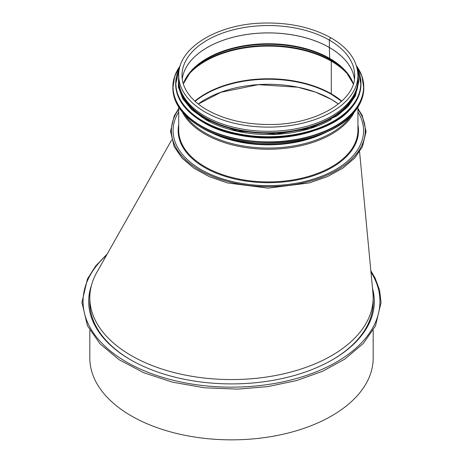 <?xml version="1.0" encoding="UTF-8"?>
<svg xmlns="http://www.w3.org/2000/svg" width="463" height="463" viewBox="0 0 463 463"><rect width="100%" height="100%" fill="white"/><g stroke="black" fill="none" stroke-linecap="round" stroke-linejoin="round"><path stroke-width="0.69" d="M198.303 104.065L220.938 92.276L258.348 84.665L297.732 87.194L315.691 92.183L331.282 99.354A89.041 51.41 180 0 1 338.418 104.001L331.282 99.354A89.041 51.41 180 0 0 198.228 104.001M195.126 101.368A89.041 51.41 180 0 1 331.282 94.296A89.041 51.41 180 0 1 341.52 101.368M357.928 112.011A95.245 54.987 180 0 1 363.565 130.647A95.245 54.987 180 0 1 268.32 185.634A95.245 54.987 180 0 1 173.081 130.647A95.245 54.987 180 0 1 178.712 112.011M96.802 272.406A141.678 81.801 0 0 0 89.822 297.773A141.678 81.801 0 0 0 231.5 379.567A141.678 81.801 0 0 0 373.178 297.773L373.178 302.374A141.678 81.801 180 0 1 332.081 359.983M130.919 359.983A141.678 81.801 180 0 1 89.822 302.374L89.822 297.773M373.178 297.773A141.678 81.801 0 0 0 372.97 293.31L359.583 151.766M331.52 94.348A1.129 0.648 -60 0 1 331.282 93.833A1.129 0.648 120 0 0 331.52 94.348L341.596 101.299M341.781 101.131A89.041 51.41 0 0 0 331.288 93.833L331.282 61.162L331.288 93.833A89.041 51.41 0 0 0 194.865 101.131M349.415 76.279A89.041 51.41 0 0 0 331.288 61.162A1.69 0.978 120 0 0 331.097 60.531A1.69 0.978 -60 0 1 331.288 61.162A89.041 51.41 0 0 0 187.226 76.279M346.943 72.963A88.78 51.26 0 0 0 331.103 60.531L329.876 59.004L331.103 60.531A88.78 51.26 0 0 0 189.703 72.963M353.333 83.913L346.191 72.072A87.05 50.259 0 0 0 329.876 59.004A1.69 0.978 -60 0 1 329.691 58.419A1.69 0.978 120 0 0 329.876 59.004A87.05 50.259 0 0 0 190.455 72.072L183.307 83.913M353.362 83.832A86.789 50.108 0 0 0 329.691 58.419L329.372 47.521L329.691 58.419A86.789 50.108 0 0 0 243.33 45.866A86.789 50.108 0 0 0 183.284 83.832M329.372 47.521A1.129 0.648 -60 0 1 329.372 47.486A1.129 0.648 120 0 0 329.372 47.521A86.338 49.848 0 0 0 238.289 36.033A86.338 49.848 0 0 0 182.225 79.034A86.338 49.848 0 0 1 238.277 36.004A86.338 49.848 0 0 1 329.372 47.486L329.372 40.136L329.372 47.486A86.338 49.848 0 0 1 354.421 79.023A86.338 49.848 0 0 0 329.372 47.521M329.372 40.136A1.632 0.943 -60 0 1 330.084 38.487A1.632 0.943 -60 0 1 331.346 38.053L331.346 38.053A1.632 0.943 120 0 0 330.084 38.487A1.632 0.943 120 0 0 329.372 40.136A86.338 49.848 0 0 0 235.279 29.325A86.338 49.848 0 0 0 181.982 75.382C182.144 87.357 189.164 98.058 203.043 107.48C221.412 119.095 244.308 124.767 271.729 124.501C316.952 124.165 355.966 100.332 354.658 75.382A86.338 49.848 0 0 0 329.372 40.136M178.712 79.567A89.608 51.734 0 0 0 268.32 131.301A89.608 51.734 0 0 0 357.928 79.567L357.928 75.382A89.608 51.734 0 0 1 268.32 127.117A89.608 51.734 0 0 1 178.712 75.382L178.712 79.567M223.334 130.971A89.041 51.41 0 0 0 313.312 130.971M205.381 119.477A89.041 51.41 0 0 0 331.265 119.477M180.489 89.816A89.041 51.41 0 0 0 205.358 117.712A89.041 51.41 0 0 0 295.492 130.317A89.041 51.41 0 0 0 356.151 89.816M373.178 330.246L373.178 358.049A141.678 81.801 180 0 1 231.5 439.85A141.678 81.801 180 0 1 89.822 358.049L89.822 330.246M372.57 289.091A142.807 82.449 180 0 1 374.307 301.685M88.693 301.685A142.807 82.449 180 0 1 91.066 286.938M372.507 288.391A142.807 82.449 180 0 1 374.307 301.454A142.807 82.449 180 0 1 231.5 383.902A142.807 82.449 180 0 1 88.693 301.454A142.807 82.449 180 0 1 91.529 285.092M178.712 109.303A96.935 55.965 0 0 0 268.32 186.606A96.935 55.965 0 0 0 357.928 109.303M178.712 124.836A90.169 52.059 0 0 0 268.32 182.706A90.169 52.059 0 0 0 357.928 124.836M178.712 107.138L178.712 130.184A89.608 51.734 0 0 0 268.32 181.918A89.608 51.734 0 0 0 357.928 130.184L357.928 107.138M182.347 112.092A89.608 51.734 0 0 0 268.32 149.248A89.608 51.734 0 0 0 354.293 112.092M185.073 115.113A89.261 51.532 0 0 0 268.32 148.062A89.261 51.532 0 0 0 351.573 115.119M207.667 130.728A87.524 50.531 0 0 0 328.973 130.728M216.991 134.64A87.351 50.432 0 0 0 319.649 134.64M200.896 127.099A95.245 54.987 0 0 0 200.977 127.146A95.245 54.987 0 0 0 335.75 127.099M200.815 127.053A95.471 55.12 0 0 0 304.857 139.004A95.471 55.12 0 0 0 363.791 88.08C363.744 96.478 360.602 104.453 354.363 112.011C328.655 145.949 243.208 153.785 200.861 127.157C182.59 116.3 173.249 103.278 172.855 88.08A95.471 55.12 0 0 0 200.815 127.053M180.188 65.873A95.471 55.12 0 0 0 172.855 87.061A95.471 55.12 0 0 0 200.815 126.034A95.471 55.12 0 0 0 304.857 137.98A95.471 55.12 0 0 0 363.791 87.061A95.471 55.12 0 0 0 356.458 65.873M180.113 66.122A95.256 54.993 0 0 0 200.965 125.762A95.256 54.993 0 0 0 321.015 132.69A95.256 54.993 0 0 0 356.533 66.122M202.887 121.995A92.426 53.361 0 0 0 202.968 122.041A92.426 53.361 0 0 0 333.754 121.995M202.806 121.948A92.652 53.494 0 0 0 303.78 133.541A92.652 53.494 0 0 0 360.972 84.121C360.932 92.27 357.882 100.014 351.822 107.352C326.872 140.289 243.955 147.888 202.852 122.053C185.119 111.514 176.056 98.874 175.674 84.121A92.652 53.494 0 0 0 202.806 121.948M179.534 68.269A92.652 53.494 0 0 0 175.674 83.554A92.652 53.494 0 0 0 202.806 121.381A92.652 53.494 0 0 0 303.78 132.974A92.652 53.494 0 0 0 360.972 83.554A92.652 53.494 0 0 0 357.106 68.269M179.441 68.692A92.444 53.372 0 0 0 202.95 121.109A92.444 53.372 0 0 0 315.216 129.368A92.444 53.372 0 0 0 357.204 68.692M178.712 77.691A89.834 51.862 0 0 0 204.802 118.036A89.834 51.862 0 0 0 305.615 128.546A89.834 51.862 0 0 0 357.928 77.691M370.961 272.094A148.444 85.701 180 0 1 215.173 386.634A148.444 85.701 180 0 1 106.525 255.206M171.669 139.948L96.808 272.4M178.712 75.382C177.885 48.453 215.897 24.863 260.594 23.15C287.911 22.074 311.495 27.045 331.346 38.053C348.61 48.245 357.471 60.688 357.928 75.382M357.928 108.562L362.234 115.484L366.1 131.527L362.396 146.852L354.594 158.114L342.892 168.121L327.491 176.588L309.319 182.92L268.141 188.146L227.333 182.926L209.311 176.658L194.009 168.289L182.063 158.126L174.152 146.661L170.54 131.318L174.146 116.022L178.712 108.562M363.791 88.08L361.933 76.21L356.429 65.792M172.855 88.08L174.713 76.21L180.211 65.792M360.972 84.121L357.095 68.2M175.674 84.121L179.551 68.2M178.718 74.884L178.359 86.957L182.752 98.746L191.63 109.604L204.519 118.985L237.461 131.104L276.156 134.056L309.683 128.454L337.047 115.906L348.089 106.513L355.387 95.939L358.715 81.818L357.922 74.884M107.184 254.037L95.621 266.028L87.449 278.963L81.928 302.385L87.426 325.738L100.037 343.841L119.24 359.797L143.785 372.738L172.641 382.212L204.386 387.768L237.461 389.134L267.759 386.617L296.534 380.586L322.595 371.274L344.842 359.08L363.276 343.505L375.481 325.923L381.072 302.484L379.579 290.127L375.099 278.037L370.834 270.757"/></g></svg>
